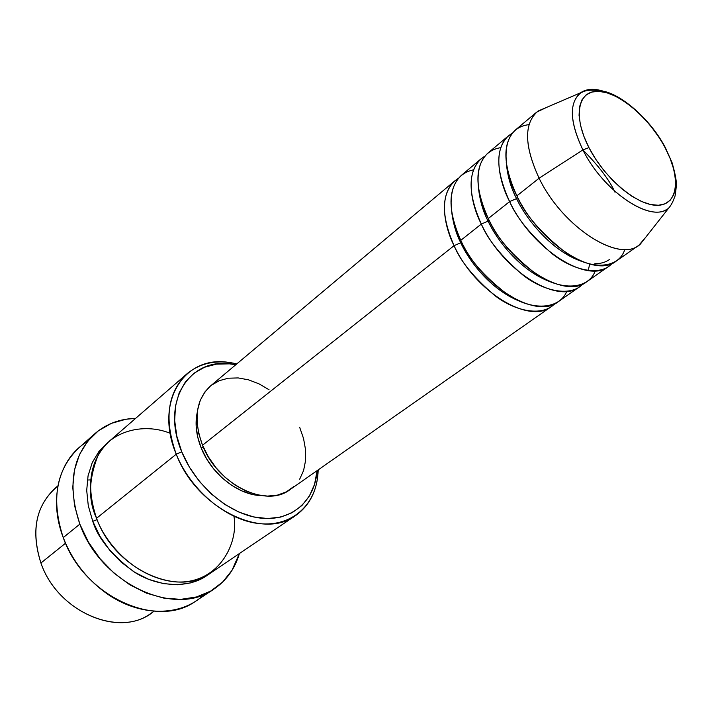 <?xml version="1.0" encoding="UTF-8"?>
<svg xmlns="http://www.w3.org/2000/svg" width="712" height="712" viewBox="0 0 712 712"><rect width="100%" height="100%" fill="white"/><g stroke="black" fill="none" stroke-linecap="round" stroke-linejoin="round"><path stroke-width="1.07" d="M665.738 148.915L665.079 147.66C680.841 177.003 678.536 204.317 658.404 205.27C638.531 206.685 605.067 179.29 588.94 147.607L582.888 149.912C602.859 190.487 649.077 222.215 666.939 209.248M460.744 242.783C468.14 259.177 489.518 289.303 519.627 301.203C489.518 289.303 468.14 259.177 460.744 242.783L454.078 245.667C444.591 227.342 436.616 191.884 458.288 178.427L454.817 180.866C441.226 194.02 440.986 215.62 454.078 245.667L202.52 445.24C217.552 484.685 266.252 508.404 289.98 489.642L551.319 306.578C529.39 324.699 475.029 291.911 454.078 245.667L460.744 242.783C456.312 234.123 453.339 224.155 451.817 212.87C453.339 224.155 456.312 234.123 460.744 242.783L461.59 242M473.489 169.865C442.241 176.327 449.503 220.124 460.789 240.345C481.917 286.758 536.394 319.804 558.244 301.728L579.408 286.9C557.816 304.852 502.966 271.005 481.312 224.066C471.504 205.403 463.022 169.358 484.712 156.311L481.081 158.812C467.695 171.832 467.775 193.584 481.312 224.066L460.789 240.345L481.312 224.066L488.103 221.12L481.312 224.066C487.845 239.775 501.693 256.756 522.857 275.019C544.262 291.813 571.193 296.877 582.763 284.043L579.408 286.9M478.473 187.986C479.861 200.472 483.074 211.517 488.103 221.12C483.074 211.517 479.861 200.472 478.473 187.986M500.696 147.66C468.754 152.893 476.533 197.811 488.29 218.531C510.121 265.647 565.097 299.77 586.599 281.863L608.582 266.466C587.373 284.222 532.024 249.245 509.632 201.594C499.495 182.575 490.452 145.924 512.159 133.34L508.359 135.912C495.196 148.772 495.623 170.666 509.632 201.594L488.29 218.531L509.632 201.594L516.565 198.595L509.632 201.594C516.431 217.578 530.591 234.951 552.12 253.73C573.863 271.014 600.848 276.372 612.044 263.467L608.582 266.466M506.25 162.354C507.46 175.962 510.896 188.039 516.565 198.595C510.896 188.039 507.46 175.962 506.25 162.354M614.999 192.24C609.303 179.851 598.587 165.745 582.861 149.929M529.007 124.636C496.3 128.463 504.612 174.582 516.894 195.836C539.473 243.664 594.938 278.935 616.049 261.233L638.904 245.231C618.114 262.764 562.284 226.594 539.109 178.214C562.863 227.867 620.526 264.01 640.293 244.163L645.98 236.945L638.904 245.231M153.943 611.181C122.348 639.064 57.912 613.299 40.922 563.005C57.369 611.483 118.45 637.934 150.935 613.379L154.157 611.199M170.177 433.261C142.355 422.1 110.173 432.006 98.318 454.728C88.573 479.078 87.985 500.26 96.556 518.274L176.247 454.203L181.756 451.817C160.511 401.942 189.169 357.21 231.462 364.055L235.814 364.722L229.46 363.85L216.484 364.117L204.504 367.25L194.002 373.23L185.423 381.872L179.148 392.917L175.499 405.974L174.68 420.543L176.781 436.038L181.756 451.817L189.428 467.188L199.467 481.49L211.464 494.101L224.867 504.47L239.098 512.168L253.543 516.912L267.587 518.55L280.662 517.081L292.267 512.631L301.986 505.449L309.498 495.872L314.562 484.32L317.116 470.632L316.635 475.011C312.639 503.553 289.108 522.27 258.696 517.864C228.347 513.601 195.337 485.566 181.756 451.817L176.247 454.203C190.433 489.589 225.081 518.941 256.881 523.32C288.752 527.841 313.342 508.137 317.49 478.268L318.202 469.876C317.454 490.034 309.951 505.235 295.685 515.497C263.102 540.586 196.539 508.252 176.247 454.203L96.556 518.274C114.534 569.075 177.964 597.884 210.61 573.027L295.685 515.497M204.38 594.217C181.667 616.921 139.321 617.411 105.394 592.571C86.063 578.358 72.037 560.086 63.306 537.747L63.243 537.587C83.669 596.611 157.423 629.675 195.916 600.981L213.698 589.233M92.774 521.317C97.74 537.845 111.294 554.568 133.464 571.469C156.186 586.777 189.027 589.616 208.554 574.344L202.938 577.993L190.958 582.843L177.6 584.766L163.377 583.626L148.861 579.408L134.675 572.243L121.432 562.391L109.71 550.251L100.018 536.367L92.774 521.317L97.09 519.635L92.774 521.317L88.288 505.769L86.704 490.39L88.057 475.83L92.222 462.667L98.995 451.399L107.565 442.793M293.833 486.492L286.358 491.85L277.475 495.107L267.507 496.095L256.845 494.733L245.907 491.04L235.156 485.13L225.028 477.236L215.967 467.686L208.358 456.864L202.52 445.24L454.078 245.667C460.361 261.117 473.916 277.725 494.742 295.507C515.817 311.838 542.669 316.618 554.568 303.855L551.319 306.578M201.274 448.177C211.544 474.174 238.458 495.232 261.171 495.561L251.95 494.306L241.733 490.862L231.694 485.353L222.251 478.001L213.805 469.101L206.711 459.017L201.274 448.177L197.705 437.043L196.147 426.07L197.269 412.319C194.839 423.409 196.174 435.361 201.274 448.177L203.134 446.709L201.274 448.177M79.833 524.13L63.243 537.587L79.833 524.13C67.177 485.807 72.143 455.698 94.714 433.804C106.15 423.934 119.785 418.79 135.618 418.371L125.953 419.243L111.384 423.364L98.434 430.76L87.647 441.253L79.522 454.505L74.457 470.071L72.749 487.337L74.546 505.618L79.833 524.13L88.421 542.063L99.956 558.608L113.938 573.053L129.735 584.748L146.627 593.212L163.885 598.125L180.759 599.362L196.565 596.95L210.681 591.085L222.616 582.087L231.97 570.392L239.392 553.562C234.907 568.755 226.416 580.591 213.92 589.091C175.383 617.883 100.801 583.982 79.833 524.13M65.54 543.22L40.922 563.005L65.54 543.22M640.293 244.163L668.871 207.886C652.423 224.075 603.678 192.249 582.888 149.912L539.109 178.214L516.894 195.836L539.109 178.214C524.602 146.823 523.801 124.787 536.714 112.113L546.549 107.414M508.359 135.912L487.8 153.169C474.477 166.145 474.637 187.932 488.29 218.531C495.57 236.331 511.599 254.896 536.367 274.227C561.457 291.457 588.637 289.383 595.259 270.836M536.714 112.113L515.346 130.047C502.245 142.863 502.761 164.792 516.894 195.836C524.53 214.09 541.031 233.189 566.405 253.125C592.064 270.88 619.013 268.46 624.807 249.431M668.871 207.886C671.087 205.323 672.911 201.941 674.335 197.74C674.967 197.562 675.661 193.299 676.4 184.951C676.516 180.59 675.065 173.15 672.048 162.63L665.382 147.678C651.471 120.889 623.872 96.191 604.711 91.483C585.576 88.199 583.618 92.133 580.529 92.809L538.094 111.045C523.783 123.14 524.121 145.533 539.109 178.214L582.888 149.912C569.68 122.01 568.897 102.973 580.529 92.809C586.118 88.938 593.443 88.315 602.512 90.949M582.817 91.421C568.879 100.445 568.897 119.936 582.888 149.912L588.94 147.607C572.51 115.931 578.011 89.97 598.774 91.341C619.315 92.257 649.584 118.299 665.079 147.66L670.126 158.456L673.632 168.913L675.466 178.667L675.528 187.354L673.783 194.625L670.268 200.188L665.088 203.792L658.404 205.27L650.457 204.504L641.539 201.496L631.998 196.325L622.244 189.178L612.658 180.341L603.669 170.177L595.65 159.105L588.94 147.607L583.822 136.161L580.494 125.25L579.061 115.317L579.559 106.755L581.944 99.876L586.083 94.927L591.77 92.062L598.774 91.341L606.793 92.756L615.542 96.218L624.673 101.567L633.867 108.589L642.811 117.026L651.177 126.585L658.689 136.909L665.391 147.678M87.354 480.013L90.718 479.924M57.912 485.815L54.975 488.37C35.609 506.811 30.919 531.686 40.922 563.005C30.536 529.799 36.187 504.141 57.868 486.029M94.465 434.017L78.578 448.124C56.043 469.964 50.926 499.788 63.243 537.587C48.105 498.436 59.532 457.745 87.3 441.689M186.936 373.836C200.526 362.702 217.16 359.382 236.829 363.868L228.525 362.381C184.301 355.172 154.05 401.897 176.247 454.203C163.858 419.368 167.427 392.579 186.936 373.836L109.372 441.146C89.881 459.774 85.609 485.486 96.556 518.274C103.614 539.224 131.097 576.391 173.933 581.766C217.56 585.771 239.001 544.03 233.945 516.325M299.672 427.307L303.552 438.539L305.555 449.744L305.582 460.531L303.597 470.498L299.645 479.274M454.817 180.866L210.44 386.02C195.836 399.761 193.192 419.502 202.52 445.24L198.684 433.305L197.001 421.548L197.518 410.477L200.17 400.509L204.825 392.036L210.503 385.966M211.259 385.352L219.189 380.706L228.294 378.205L238.208 377.93L248.55 379.834L258.954 383.821L269.038 389.722M481.081 158.812L461.287 175.428C447.75 188.555 447.59 210.191 460.789 240.345C467.748 257.735 483.332 275.802 507.531 294.554C532.087 311.286 559.409 309.506 566.77 291.377M516.565 198.595C524.611 216.297 550.26 251.113 582.487 261.669C550.26 251.113 524.611 216.297 516.565 198.595L517.722 197.482M594.805 263.716C600.625 263.716 605.503 262.336 609.428 259.56M488.103 221.12C495.828 238.173 519.279 270.605 550.554 281.881C519.279 270.605 495.828 238.173 488.103 221.12L489.108 220.177M317.49 478.268L316.635 475.011M228.525 362.381L231.462 364.055M588.548 269.18L589.669 264.054"/></g></svg>
